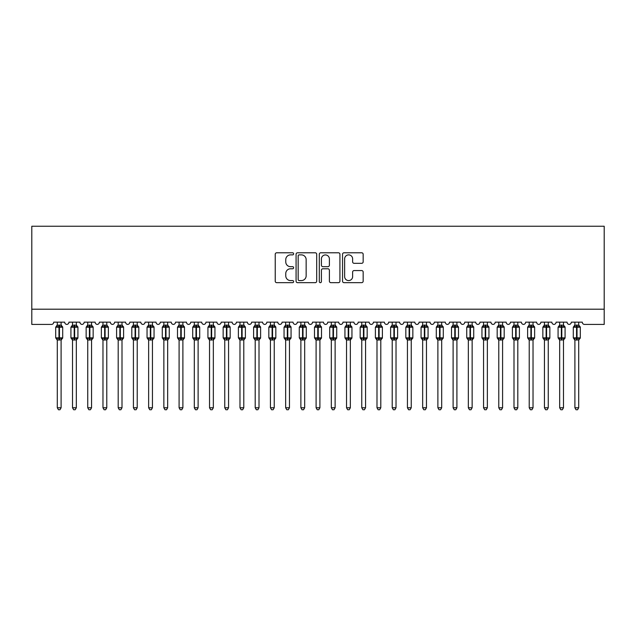 <?xml version="1.0" encoding="UTF-8"?>
<svg xmlns="http://www.w3.org/2000/svg" width="636" height="636" viewBox="0 0 636 636"><rect width="100%" height="100%" fill="white"/><g stroke="black" fill="none" stroke-linecap="round" stroke-linejoin="round"><path stroke-width="0.95" d="M293.641 253.828A1.049 1.049 0 0 0 292.6 252.778L276.724 252.778A1.495 1.495 0 0 0 275.229 254.273L275.229 281.176A1.495 1.495 0 0 0 276.724 282.67L292.6 282.67A1.049 1.049 0 0 0 293.641 281.621A1.049 1.049 0 0 0 292.6 280.579L290.541 280.579A4.778 4.778 0 0 1 285.763 275.793L285.763 273.552A4.778 4.778 0 0 1 290.541 268.774L292.6 268.774A1.049 1.049 0 0 0 293.641 267.724A1.049 1.049 0 0 0 292.6 266.675L290.541 266.675A4.778 4.778 0 0 1 285.763 261.897L285.763 259.655A4.778 4.778 0 0 1 290.541 254.877L292.6 254.877A1.049 1.049 0 0 0 293.641 253.828M361.669 263.32A1.495 1.495 0 0 0 363.164 261.825L363.164 254.273A1.495 1.495 0 0 0 361.669 252.778L344.036 252.778A1.495 1.495 0 0 0 342.542 254.273L342.542 281.176A1.495 1.495 0 0 0 344.036 282.67L361.669 282.67A1.495 1.495 0 0 0 363.164 281.176L363.164 272.057A1.495 1.495 0 0 0 361.669 270.562L354.125 270.562A1.495 1.495 0 0 0 352.63 272.057L352.63 276.58A3.999 3.999 0 0 1 348.631 280.579A3.999 3.999 0 0 1 344.632 276.58L344.632 258.868A3.999 3.999 0 0 1 348.631 254.877A3.999 3.999 0 0 1 352.63 258.868L352.63 261.825A1.495 1.495 0 0 0 354.125 263.32L361.669 263.32M604.2 309.207L604.2 226.241L31.8 226.241L31.8 324.432L51.437 324.432A2.282 2.282 0 0 0 53.718 322.15L64.681 322.15A2.282 2.282 0 0 0 66.812 324.424A2.282 2.282 0 0 0 68.942 322.15L79.905 322.15A2.282 2.282 0 0 0 82.036 324.424A2.282 2.282 0 0 0 84.167 322.15L95.13 322.15A2.282 2.282 0 0 0 97.26 324.424A2.282 2.282 0 0 0 99.391 322.15L110.354 322.15A2.282 2.282 0 0 0 112.485 324.424A2.282 2.282 0 0 0 114.615 322.15L125.578 322.15A2.282 2.282 0 0 0 127.709 324.424A2.282 2.282 0 0 0 129.839 322.15L140.802 322.15A2.282 2.282 0 0 0 142.933 324.424A2.282 2.282 0 0 0 145.064 322.15L156.027 322.15A2.282 2.282 0 0 0 158.157 324.424A2.282 2.282 0 0 0 160.288 322.15L171.243 322.15A2.282 2.282 0 0 0 173.382 324.424A2.282 2.282 0 0 0 175.512 322.15L186.467 322.15A2.282 2.282 0 0 0 188.598 324.424A2.282 2.282 0 0 0 190.728 322.15L201.691 322.15A2.282 2.282 0 0 0 203.822 324.424A2.282 2.282 0 0 0 205.953 322.15L216.916 322.15A2.282 2.282 0 0 0 219.046 324.424A2.282 2.282 0 0 0 221.177 322.15L232.14 322.15A2.282 2.282 0 0 0 234.271 324.424A2.282 2.282 0 0 0 236.401 322.15L247.364 322.15A2.282 2.282 0 0 0 249.495 324.424A2.282 2.282 0 0 0 251.625 322.15L262.589 322.15A2.282 2.282 0 0 0 264.719 324.424A2.282 2.282 0 0 0 266.85 322.15L277.813 322.15A2.282 2.282 0 0 0 279.943 324.424A2.282 2.282 0 0 0 282.074 322.15L293.037 322.15A2.282 2.282 0 0 0 295.168 324.424A2.282 2.282 0 0 0 297.298 322.15L308.253 322.15A2.282 2.282 0 0 0 310.392 324.424A2.282 2.282 0 0 0 312.522 322.15L323.478 322.15A2.282 2.282 0 0 0 325.608 324.424A2.282 2.282 0 0 0 327.747 322.15L338.702 322.15A2.282 2.282 0 0 0 340.832 324.424A2.282 2.282 0 0 0 342.963 322.15L353.926 322.15A2.282 2.282 0 0 0 356.057 324.424A2.282 2.282 0 0 0 358.187 322.15L369.15 322.15A2.282 2.282 0 0 0 371.281 324.424A2.282 2.282 0 0 0 373.411 322.15L384.375 322.15A2.282 2.282 0 0 0 386.505 324.424A2.282 2.282 0 0 0 388.636 322.15L399.599 322.15A2.282 2.282 0 0 0 401.729 324.424A2.282 2.282 0 0 0 403.86 322.15L414.823 322.15A2.282 2.282 0 0 0 416.954 324.424A2.282 2.282 0 0 0 419.084 322.15L430.047 322.15A2.282 2.282 0 0 0 432.178 324.424A2.282 2.282 0 0 0 434.308 322.15L445.272 322.15A2.282 2.282 0 0 0 447.402 324.424A2.282 2.282 0 0 0 449.533 322.15L460.488 322.15A2.282 2.282 0 0 0 462.618 324.424A2.282 2.282 0 0 0 464.757 322.15L475.712 322.15A2.282 2.282 0 0 0 477.843 324.424A2.282 2.282 0 0 0 479.973 322.15L490.936 322.15A2.282 2.282 0 0 0 493.067 324.424A2.282 2.282 0 0 0 495.198 322.15L506.161 322.15A2.282 2.282 0 0 0 508.291 324.424A2.282 2.282 0 0 0 510.422 322.15L521.385 322.15A2.282 2.282 0 0 0 523.515 324.424A2.282 2.282 0 0 0 525.646 322.15L536.609 322.15A2.282 2.282 0 0 0 538.74 324.424A2.282 2.282 0 0 0 540.87 322.15L551.833 322.15A2.282 2.282 0 0 0 553.964 324.424A2.282 2.282 0 0 0 556.095 322.15L567.058 322.15A2.282 2.282 0 0 0 569.188 324.424A2.282 2.282 0 0 0 571.319 322.15L582.282 322.15A2.282 2.282 0 0 0 584.563 324.432L604.2 324.432L604.2 309.207L31.8 309.207M316.696 254.273A1.495 1.495 0 0 0 315.202 252.778L297.569 252.778A1.495 1.495 0 0 0 296.074 254.273L296.074 281.176A1.495 1.495 0 0 0 297.569 282.67L315.202 282.67A1.495 1.495 0 0 0 316.696 281.176L316.696 254.273M320.798 252.778L338.432 252.778A1.495 1.495 0 0 1 339.926 254.273L339.926 281.176A1.495 1.495 0 0 1 338.432 282.67L330.887 282.67A1.495 1.495 0 0 1 329.392 281.176L329.392 270.268A1.495 1.495 0 0 0 327.898 268.774L322.897 268.774A1.495 1.495 0 0 0 321.403 270.268L321.403 281.621A1.049 1.049 0 0 1 320.353 282.67A1.049 1.049 0 0 1 319.304 281.621L319.304 254.273A1.495 1.495 0 0 1 320.798 252.778M299.206 254.877A1.049 1.049 0 0 0 298.165 255.918L298.165 279.53A1.049 1.049 0 0 0 299.206 280.579L301.377 280.579A4.778 4.778 0 0 0 306.155 275.793L306.155 259.655A4.778 4.778 0 0 0 301.377 254.877L299.206 254.877M329.392 258.947A3.999 3.999 0 0 0 325.394 254.949A3.999 3.999 0 0 0 321.403 258.947L321.403 265.188A1.495 1.495 0 0 0 322.897 266.675L327.898 266.675A1.495 1.495 0 0 0 329.392 265.188L329.392 258.947M57.296 407.779L61.104 407.779L59.959 409.759L58.44 409.759L57.296 407.779L57.296 339.902A1.677 1.598 180 0 0 56.421 338.503L56.747 338.018L58.973 338.551L59.434 337.867L59.434 326.522L61.66 327.063L62.201 326.499A0.763 0.763 0 0 1 62.702 327.214L55.698 327.214L55.698 337.867L58.973 337.867L58.973 326.522L56.747 327.063L56.421 326.57A1.677 1.598 0 0 0 57.296 325.163M61.104 407.779L61.104 339.831L58.973 340.053L58.973 338.551L59.434 337.867L62.702 337.867A0.763 0.763 0 0 1 62.201 338.583L61.104 340.157M61.104 339.91L61.104 339.91A1.677 1.598 180 0 1 61.986 338.503L61.66 338.018L59.434 338.551L59.434 340.053M58.973 340.053L57.296 339.91M57.296 322.15L57.296 325.242L61.104 325.163A1.677 1.598 0 0 0 61.986 326.57M61.104 322.15L61.104 325.179M57.296 325.242L56.747 327.063L57.296 325.242M61.66 327.063L61.104 325.242M61.104 339.831L61.66 338.018M57.296 339.831L56.747 338.018M72.52 407.779L76.328 407.779L75.183 409.759L73.665 409.759L72.52 407.779L72.52 339.902A1.677 1.598 180 0 0 71.645 338.503L71.971 338.018L74.197 338.551L74.651 337.867L74.651 326.522L76.884 327.063L77.425 326.499A0.763 0.763 0 0 1 77.926 327.214L70.922 327.214L70.922 337.867L74.197 337.867L74.197 326.522L71.971 327.063L71.645 326.57A1.677 1.598 0 0 0 72.52 325.163M76.328 407.779L76.328 339.831L74.197 340.053L74.197 338.551L74.651 337.867L77.926 337.867A0.763 0.763 0 0 1 77.425 338.583L76.328 340.157M76.328 339.91L76.328 339.91A1.677 1.598 180 0 1 77.21 338.503L76.884 338.018L74.651 338.551L74.651 340.053M74.197 340.053L72.52 339.91M72.52 322.15L72.52 325.242L76.328 325.163A1.677 1.598 0 0 0 77.21 326.57M76.328 322.15L76.328 325.179M72.52 325.242L71.971 327.063L72.52 325.242M76.884 327.063L76.328 325.242M76.328 339.831L76.884 338.018M72.52 339.831L71.971 338.018M87.744 407.779L91.552 407.779L90.407 409.759L88.889 409.759L87.744 407.779L87.744 339.902A1.677 1.598 180 0 0 86.87 338.503L87.196 338.018L89.422 338.551L89.875 337.867L89.875 326.522L92.101 327.063L92.649 326.499A0.763 0.763 0 0 1 93.15 327.214L86.146 327.214L86.146 337.867L89.422 337.867L89.422 326.522L87.196 327.063L86.87 326.57A1.677 1.598 0 0 0 87.744 325.163M91.552 407.779L91.552 339.831L89.422 340.053L89.422 338.551L89.875 337.867L93.15 337.867A0.763 0.763 0 0 1 92.649 338.583L91.552 340.157M91.552 339.91L91.552 339.91A1.677 1.598 180 0 1 92.435 338.503L92.101 338.018L89.875 338.551L89.875 340.053M89.422 340.053L87.744 339.91M87.744 322.15L87.744 325.242L91.552 325.163A1.677 1.598 0 0 0 92.435 326.57M91.552 322.15L91.552 325.179M87.744 325.242L87.196 327.063L87.744 325.242M92.101 327.063L91.552 325.242M91.552 339.831L92.101 338.018M87.744 339.831L87.196 338.018M102.968 407.779L106.776 407.779L105.632 409.759L104.113 409.759L102.968 407.779L102.968 339.902A1.677 1.598 180 0 0 102.094 338.503L102.42 338.018L104.646 338.551L105.099 337.867L105.099 326.522L107.325 327.063L107.874 326.499A0.763 0.763 0 0 1 108.374 327.214L101.37 327.214L101.37 337.867L104.646 337.867L104.646 326.522L102.42 327.063L102.094 326.57A1.677 1.598 0 0 0 102.968 325.163M106.776 407.779L106.776 339.831L104.646 340.053L104.646 338.551L105.099 337.867L108.374 337.867A0.763 0.763 0 0 1 107.874 338.583L106.776 340.157M106.776 339.91L106.776 339.91A1.677 1.598 180 0 1 107.651 338.503L107.325 338.018L105.099 338.551L105.099 340.053M104.646 340.053L102.968 339.91M102.968 322.15L102.968 325.242L106.776 325.163A1.677 1.598 0 0 0 107.651 326.57M106.776 322.15L106.776 325.179M102.968 325.242L102.42 327.063L102.968 325.242M107.325 327.063L106.776 325.242M106.776 339.831L107.325 338.018M102.968 339.831L102.42 338.018M118.193 407.779L122.001 407.779L120.856 409.759L119.337 409.759L118.193 407.779L118.193 339.902A1.677 1.598 180 0 0 117.31 338.503L117.644 338.018L119.87 338.551L120.323 337.867L120.323 326.522L122.549 327.063L123.098 326.499A0.763 0.763 0 0 1 123.599 327.214L116.595 327.214L116.595 337.867L119.87 337.867L119.87 326.522L117.644 327.063L117.31 326.57A1.677 1.598 0 0 0 118.193 325.163M122.001 407.779L122.001 339.831L119.87 340.053L119.87 338.551L120.323 337.867L123.599 337.867A0.763 0.763 0 0 1 123.098 338.583L122.001 340.157M122.001 339.91L122.001 339.91A1.677 1.598 180 0 1 122.875 338.503L122.549 338.018L120.323 338.551L120.323 340.053M119.87 340.053L118.193 339.91M118.193 322.15L118.193 325.242L122.001 325.163A1.677 1.598 0 0 0 122.875 326.57M122.001 322.15L122.001 325.179M118.193 325.242L117.644 327.063L118.193 325.242M122.549 327.063L122.001 325.242M122.001 339.831L122.549 338.018M118.193 339.831L117.644 338.018M133.417 407.779L137.225 407.779L136.08 409.759L134.562 409.759L133.417 407.779L133.417 339.902A1.677 1.598 180 0 0 132.534 338.503L132.86 338.018L135.094 338.551L135.548 337.867L135.548 326.522L137.774 327.063L138.322 326.499A0.763 0.763 0 0 1 138.823 327.214L131.819 327.214L131.819 337.867L135.094 337.867L135.094 326.522L132.86 327.063L132.534 326.57A1.677 1.598 0 0 0 133.417 325.163M137.225 407.779L137.225 339.831L135.094 340.053L135.094 338.551L135.548 337.867L138.823 337.867A0.763 0.763 0 0 1 138.322 338.583L137.225 340.157M137.225 339.91L137.225 339.91A1.677 1.598 180 0 1 138.099 338.503L137.774 338.018L135.548 338.551L135.548 340.053M135.094 340.053L133.417 339.91M133.417 322.15L133.417 325.242L137.225 325.163A1.677 1.598 0 0 0 138.099 326.57M137.225 322.15L137.225 325.179M133.417 325.242L132.86 327.063L133.417 325.242M137.774 327.063L137.225 325.242M137.225 339.831L137.774 338.018M133.417 339.831L132.86 338.018M148.641 407.779L152.449 407.779L151.304 409.759L149.786 409.759L148.641 407.779L148.641 339.902A1.677 1.598 180 0 0 147.759 338.503L148.085 338.018L150.311 338.551L150.772 337.867L150.772 326.522L152.998 327.063L153.546 326.499A0.763 0.763 0 0 1 154.047 327.214L147.043 327.214L147.043 337.867L150.311 337.867L150.311 326.522L148.085 327.063L147.759 326.57A1.677 1.598 0 0 0 148.641 325.163M152.449 407.779L152.449 339.831L150.311 340.053L150.311 338.551L150.772 337.867L154.047 337.867A0.763 0.763 0 0 1 153.546 338.583L152.449 340.157M152.449 339.91L152.449 339.91A1.677 1.598 180 0 1 153.324 338.503L152.998 338.018L150.772 338.551L150.772 340.053M150.311 340.053L148.641 339.91M148.641 322.15L148.641 325.242L152.449 325.163A1.677 1.598 0 0 0 153.324 326.57M152.449 322.15L152.449 325.179M148.641 325.242L148.085 327.063L148.641 325.242M152.998 327.063L152.449 325.242M152.449 339.831L152.998 338.018M148.641 339.831L148.085 338.018M163.865 407.779L167.666 407.779L166.529 409.759L165.002 409.759L163.865 407.779L163.865 339.902A1.677 1.598 180 0 0 162.983 338.503L163.309 338.018L165.535 338.551L165.996 337.867L165.996 326.522L168.222 327.063L168.771 326.499A0.763 0.763 0 0 1 169.263 327.214L162.267 327.214L162.267 337.867L165.535 337.867L165.535 326.522L163.309 327.063L162.983 326.57A1.677 1.598 0 0 0 163.865 325.163M167.666 407.779L167.673 339.831L165.535 340.053L165.535 338.551L165.996 337.867L169.263 337.867A0.763 0.763 0 0 1 168.771 338.583L167.666 340.157M167.666 339.91L167.666 339.91A1.677 1.598 180 0 1 168.548 338.503L168.222 338.018L165.996 338.551L165.996 340.053M165.535 340.053L163.865 339.91M163.865 322.15L163.865 325.242L167.666 325.163A1.677 1.598 0 0 0 168.548 326.57M167.666 322.15L167.666 325.179M163.865 325.242L163.309 327.063L163.865 325.242M168.222 327.063L167.673 325.242M167.673 339.831L168.222 338.018M163.865 339.831L163.309 338.018M179.09 407.779L182.89 407.779L181.753 409.759L180.226 409.759L179.09 407.779L179.09 339.902A1.677 1.598 180 0 0 178.207 338.503L178.533 338.018L180.759 338.551L181.22 337.867L181.22 326.522L183.446 327.063L183.995 326.499A0.763 0.763 0 0 1 184.488 327.214L177.492 327.214L177.492 337.867L180.759 337.867L180.759 326.522L178.533 327.063L178.207 326.57A1.677 1.598 0 0 0 179.09 325.163M182.89 407.779L182.89 339.831L180.759 340.053L180.759 338.551L181.22 337.867L184.488 337.867A0.763 0.763 0 0 1 183.995 338.583L182.89 340.157M182.89 339.91L182.89 339.91A1.677 1.598 180 0 1 183.772 338.503L183.446 338.018L181.22 338.551L181.22 340.053M180.759 340.053L179.09 339.91M179.09 322.15L179.082 325.242L182.89 325.163A1.677 1.598 0 0 0 183.772 326.57M182.89 322.15L182.89 325.179M179.082 325.242L178.533 327.063L179.082 325.242M183.446 327.063L182.89 325.242M182.89 339.831L183.446 338.018M179.082 339.831L178.533 338.018M194.306 407.779L198.114 407.779L196.969 409.759L195.451 409.759L194.306 407.779L194.306 339.902A1.677 1.598 180 0 0 193.431 338.503L193.757 338.018L195.983 338.551L196.445 337.867L196.445 326.522L198.671 327.063L199.211 326.499A0.763 0.763 0 0 1 199.712 327.214L192.708 327.214L192.708 337.867L195.983 337.867L195.983 326.522L193.757 327.063L193.431 326.57A1.677 1.598 0 0 0 194.306 325.163M198.114 407.779L198.114 339.831L195.983 340.053L195.983 338.551L196.445 337.867L199.712 337.867A0.763 0.763 0 0 1 199.211 338.583L198.114 340.157M198.114 339.91L198.114 339.91A1.677 1.598 180 0 1 198.996 338.503L198.671 338.018L196.445 338.551L196.445 340.053M195.983 340.053L194.306 339.91M194.306 322.15L194.306 325.242L198.114 325.163A1.677 1.598 0 0 0 198.996 326.57M198.114 322.15L198.114 325.179M194.306 325.242L193.757 327.063L194.306 325.242M198.671 327.063L198.114 325.242M198.114 339.831L198.671 338.018M194.306 339.831L193.757 338.018M209.53 407.779L213.338 407.779L212.193 409.759L210.675 409.759L209.53 407.779L209.53 339.902A1.677 1.598 180 0 0 208.656 338.503L208.982 338.018L211.208 338.551L211.661 337.867L211.661 326.522L213.895 327.063L214.435 326.499A0.763 0.763 0 0 1 214.936 327.214L207.932 327.214L207.932 337.867L211.208 337.867L211.208 326.522L208.982 327.063L208.656 326.57A1.677 1.598 0 0 0 209.53 325.163M213.338 407.779L213.338 339.831L211.208 340.053L211.208 338.551L211.661 337.867L214.936 337.867A0.763 0.763 0 0 1 214.435 338.583L213.338 340.157M213.338 339.91L213.338 339.91A1.677 1.598 180 0 1 214.221 338.503L213.895 338.018L211.661 338.551L211.661 340.053M211.208 340.053L209.53 339.91M209.53 322.15L209.53 325.242L213.338 325.163A1.677 1.598 0 0 0 214.221 326.57M213.338 322.15L213.338 325.179M209.53 325.242L208.982 327.063L209.53 325.242M213.895 327.063L213.338 325.242M213.338 339.831L213.895 338.018M209.53 339.831L208.982 338.018M224.754 407.779L228.562 407.779L227.418 409.759L225.899 409.759L224.754 407.779L224.754 339.902A1.677 1.598 180 0 0 223.88 338.503L224.206 338.018L226.432 338.551L226.885 337.867L226.885 326.522L229.111 327.063L229.66 326.499A0.763 0.763 0 0 1 230.16 327.214L223.156 327.214L223.156 337.867L226.432 337.867L226.432 326.522L224.206 327.063L223.88 326.57A1.677 1.598 0 0 0 224.754 325.163M228.562 407.779L228.562 339.831L226.432 340.053L226.432 338.551L226.885 337.867L230.16 337.867A0.763 0.763 0 0 1 229.66 338.583L228.562 340.157M228.562 339.91L228.562 339.91A1.677 1.598 180 0 1 229.445 338.503L229.111 338.018L226.885 338.551L226.885 340.053M226.432 340.053L224.754 339.91M224.754 322.15L224.754 325.242L228.562 325.163A1.677 1.598 0 0 0 229.445 326.57M228.562 322.15L228.562 325.179M224.754 325.242L224.206 327.063L224.754 325.242M229.111 327.063L228.562 325.242M228.562 339.831L229.111 338.018M224.754 339.831L224.206 338.018M239.979 407.779L243.787 407.779L242.642 409.759L241.124 409.759L239.979 407.779L239.979 339.902A1.677 1.598 180 0 0 239.104 338.503L239.43 338.018L241.656 338.551L242.109 337.867L242.109 326.522L244.335 327.063L244.884 326.499A0.763 0.763 0 0 1 245.385 327.214L238.381 327.214L238.381 337.867L241.656 337.867L241.656 326.522L239.43 327.063L239.104 326.57A1.677 1.598 0 0 0 239.979 325.163M243.787 407.779L243.787 339.831L241.656 340.053L241.656 338.551L242.109 337.867L245.385 337.867A0.763 0.763 0 0 1 244.884 338.583L243.787 340.157M243.787 339.91L243.787 339.91A1.677 1.598 180 0 1 244.669 338.503L244.335 338.018L242.109 338.551L242.109 340.053M241.656 340.053L239.979 339.91M239.979 322.15L239.979 325.242L243.787 325.163A1.677 1.598 0 0 0 244.669 326.57M243.787 322.15L243.787 325.179M239.979 325.242L239.43 327.063L239.979 325.242M244.335 327.063L243.787 325.242M243.787 339.831L244.335 338.018M239.979 339.831L239.43 338.018M255.203 407.779L259.011 407.779L257.866 409.759L256.348 409.759L255.203 407.779L255.203 339.902A1.677 1.598 180 0 0 254.32 338.503L254.654 338.018L256.88 338.551L257.334 337.867L257.334 326.522L259.56 327.063L260.108 326.499A0.763 0.763 0 0 1 260.609 327.214L253.605 327.214L253.605 337.867L256.88 337.867L256.88 326.522L254.654 327.063L254.32 326.57A1.677 1.598 0 0 0 255.203 325.163M259.011 407.779L259.011 339.831L256.88 340.053L256.88 338.551L257.334 337.867L260.609 337.867A0.763 0.763 0 0 1 260.108 338.583L259.011 340.157M259.011 339.91L259.011 339.91A1.677 1.598 180 0 1 259.885 338.503L259.56 338.018L257.334 338.551L257.334 340.053M256.88 340.053L255.203 339.91M255.203 322.15L255.203 325.242L259.011 325.163A1.677 1.598 0 0 0 259.885 326.57M259.011 322.15L259.011 325.179M255.203 325.242L254.654 327.063L255.203 325.242M259.56 327.063L259.011 325.242M259.011 339.831L259.56 338.018M255.203 339.831L254.654 338.018M270.427 407.779L274.235 407.779L273.09 409.759L271.572 409.759L270.427 407.779L270.427 339.902A1.677 1.598 180 0 0 269.545 338.503L269.871 338.018L272.105 338.551L272.558 337.867L272.558 326.522L274.784 327.063L275.332 326.499A0.763 0.763 0 0 1 275.833 327.214L268.829 327.214L268.829 337.867L272.105 337.867L272.105 326.522L269.871 327.063L269.545 326.57A1.677 1.598 0 0 0 270.427 325.163M274.235 407.779L274.235 339.831L272.105 340.053L272.105 338.551L272.558 337.867L275.833 337.867A0.763 0.763 0 0 1 275.332 338.583L274.235 340.157M274.235 339.91L274.235 339.91A1.677 1.598 180 0 1 275.11 338.503L274.784 338.018L272.558 338.551L272.558 340.053M272.105 340.053L270.427 339.91M270.427 322.15L270.427 325.242L274.235 325.163A1.677 1.598 0 0 0 275.11 326.57M274.235 322.15L274.235 325.179M270.427 325.242L269.871 327.063L270.427 325.242M274.784 327.063L274.235 325.242M274.235 339.831L274.784 338.018M270.427 339.831L269.871 338.018M285.651 407.779L289.46 407.779L288.315 409.759L286.796 409.759L285.651 407.779L285.651 339.902A1.677 1.598 180 0 0 284.769 338.503L285.095 338.018L287.321 338.551L287.782 337.867L287.782 326.522L290.008 327.063L290.557 326.499A0.763 0.763 0 0 1 291.057 327.214L284.054 327.214L284.054 337.867L287.321 337.867L287.321 326.522L285.095 327.063L284.769 326.57A1.677 1.598 0 0 0 285.651 325.163M289.46 407.779L289.46 339.831L287.321 340.053L287.321 338.551L287.782 337.867L291.057 337.867A0.763 0.763 0 0 1 290.557 338.583L289.46 340.157M289.46 339.91L289.46 339.91A1.677 1.598 180 0 1 290.334 338.503L290.008 338.018L287.782 338.551L287.782 340.053M287.321 340.053L285.651 339.91M285.651 322.15L285.651 325.242L289.46 325.163A1.677 1.598 0 0 0 290.334 326.57M289.46 322.15L289.46 325.179M285.651 325.242L285.095 327.063L285.651 325.242M290.008 327.063L289.46 325.242M289.46 339.831L290.008 338.018M285.651 339.831L285.095 338.018M300.876 407.779L304.676 407.779L303.539 409.759L302.013 409.759L300.876 407.779L300.876 339.902A1.677 1.598 180 0 0 299.993 338.503L300.319 338.018L302.545 338.551L303.006 337.867L303.006 326.522L305.232 327.063L305.781 326.499A0.763 0.763 0 0 1 306.282 327.214L299.278 327.214L299.278 337.867L302.545 337.867L302.545 326.522L300.319 327.063L299.993 326.57A1.677 1.598 0 0 0 300.876 325.163M304.676 407.779L304.684 339.831L302.545 340.053L302.545 338.551L303.006 337.867L306.282 337.867A0.763 0.763 0 0 1 305.781 338.583L304.676 340.157M304.676 339.91L304.676 339.91A1.677 1.598 180 0 1 305.558 338.503L305.232 338.018L303.006 338.551L303.006 340.053M302.545 340.053L300.876 339.91M300.876 322.15L300.876 325.242L304.676 325.163A1.677 1.598 0 0 0 305.558 326.57M304.676 322.15L304.676 325.179M300.876 325.242L300.319 327.063L300.876 325.242M305.232 327.063L304.684 325.242M304.684 339.831L305.232 338.018M300.876 339.831L300.319 338.018M316.1 407.779L319.9 407.779L318.763 409.759L317.237 409.759L316.1 407.779L316.1 339.902A1.677 1.598 180 0 0 315.218 338.503L315.543 338.018L317.769 338.551L318.231 337.867L318.231 326.522L320.457 327.063L321.005 326.499A0.763 0.763 0 0 1 321.498 327.214L314.502 327.214L314.502 337.867L317.769 337.867L317.769 326.522L315.543 327.063L315.218 326.57A1.677 1.598 0 0 0 316.1 325.163M319.9 407.779L319.908 339.831L317.769 340.053L317.769 338.551L318.231 337.867L321.498 337.867A0.763 0.763 0 0 1 321.005 338.583L319.9 340.157M319.9 339.91L319.9 339.91A1.677 1.598 180 0 1 320.783 338.503L320.457 338.018L318.231 338.551L318.231 340.053M317.769 340.053L316.1 339.91M316.1 322.15L316.092 325.242L319.9 325.163A1.677 1.598 0 0 0 320.783 326.57M319.9 322.15L319.9 325.179M316.092 325.242L315.543 327.063L316.092 325.242M320.457 327.063L319.908 325.242M319.908 339.831L320.457 338.018M316.092 339.831L315.543 338.018M331.324 407.779L335.124 407.779L333.987 409.759L332.461 409.759L331.324 407.779L331.324 339.902A1.677 1.598 180 0 0 330.442 338.503L330.768 338.018L332.994 338.551L333.455 337.867L333.455 326.522L335.681 327.063L336.221 326.499A0.763 0.763 0 0 1 336.722 327.214L329.718 327.214L329.718 337.867L332.994 337.867L332.994 326.522L330.768 327.063L330.442 326.57A1.677 1.598 0 0 0 331.324 325.163M335.124 407.779L335.124 339.831L332.994 340.053L332.994 338.551L333.455 337.867L336.722 337.867A0.763 0.763 0 0 1 336.221 338.583L335.124 340.157M335.124 339.91L335.124 339.91A1.677 1.598 180 0 1 336.007 338.503L335.681 338.018L333.455 338.551L333.455 340.053M332.994 340.053L331.324 339.91M331.324 322.15L331.316 325.242L335.124 325.163A1.677 1.598 0 0 0 336.007 326.57M335.124 322.15L335.124 325.179M331.316 325.242L330.768 327.063L331.316 325.242M335.681 327.063L335.124 325.242M335.124 339.831L335.681 338.018M331.316 339.831L330.768 338.018M346.541 407.779L350.349 407.779L349.204 409.759L347.685 409.759L346.541 407.779L346.541 339.902A1.677 1.598 180 0 0 345.666 338.503L345.992 338.018L348.218 338.551L348.679 337.867L348.679 326.522L350.905 327.063L351.446 326.499A0.763 0.763 0 0 1 351.947 327.214L344.943 327.214L344.943 337.867L348.218 337.867L348.218 326.522L345.992 327.063L345.666 326.57A1.677 1.598 0 0 0 346.541 325.163M350.349 407.779L350.349 339.831L348.218 340.053L348.218 338.551L348.679 337.867L351.947 337.867A0.763 0.763 0 0 1 351.446 338.583L350.349 340.157M350.349 339.91L350.349 339.91A1.677 1.598 180 0 1 351.231 338.503L350.905 338.018L348.679 338.551L348.679 340.053M348.218 340.053L346.541 339.91M346.541 322.15L346.541 325.242L350.349 325.163A1.677 1.598 0 0 0 351.231 326.57M350.349 322.15L350.349 325.179M346.541 325.242L345.992 327.063L346.541 325.242M350.905 327.063L350.349 325.242M350.349 339.831L350.905 338.018M346.541 339.831L345.992 338.018M361.765 407.779L365.573 407.779L364.428 409.759L362.91 409.759L361.765 407.779L361.765 339.902A1.677 1.598 180 0 0 360.89 338.503L361.216 338.018L363.442 338.551L363.895 337.867L363.895 326.522L366.129 327.063L366.67 326.499A0.763 0.763 0 0 1 367.171 327.214L360.167 327.214L360.167 337.867L363.442 337.867L363.442 326.522L361.216 327.063L360.89 326.57A1.677 1.598 0 0 0 361.765 325.163M365.573 407.779L365.573 339.831L363.442 340.053L363.442 338.551L363.895 337.867L367.171 337.867A0.763 0.763 0 0 1 366.67 338.583L365.573 340.157M365.573 339.91L365.573 339.91A1.677 1.598 180 0 1 366.455 338.503L366.129 338.018L363.895 338.551L363.895 340.053M363.442 340.053L361.765 339.91M361.765 322.15L361.765 325.242L365.573 325.163A1.677 1.598 0 0 0 366.455 326.57M365.573 322.15L365.573 325.179M361.765 325.242L361.216 327.063L361.765 325.242M366.129 327.063L365.573 325.242M365.573 339.831L366.129 338.018M361.765 339.831L361.216 338.018M376.989 407.779L380.797 407.779L379.652 409.759L378.134 409.759L376.989 407.779L376.989 339.902A1.677 1.598 180 0 0 376.115 338.503L376.44 338.018L378.666 338.551L379.12 337.867L379.12 326.522L381.346 327.063L381.894 326.499A0.763 0.763 0 0 1 382.395 327.214L375.391 327.214L375.391 337.867L378.666 337.867L378.666 326.522L376.44 327.063L376.115 326.57A1.677 1.598 0 0 0 376.989 325.163M380.797 407.779L380.797 339.831L378.666 340.053L378.666 338.551L379.12 337.867L382.395 337.867A0.763 0.763 0 0 1 381.894 338.583L380.797 340.157M380.797 339.91L380.797 339.91A1.677 1.598 180 0 1 381.68 338.503L381.346 338.018L379.12 338.551L379.12 340.053M378.666 340.053L376.989 339.91M376.989 322.15L376.989 325.242L380.797 325.163A1.677 1.598 0 0 0 381.68 326.57M380.797 322.15L380.797 325.179M376.989 325.242L376.44 327.063L376.989 325.242M381.346 327.063L380.797 325.242M380.797 339.831L381.346 338.018M376.989 339.831L376.44 338.018M392.213 407.779L396.021 407.779L394.877 409.759L393.358 409.759L392.213 407.779L392.213 339.902A1.677 1.598 180 0 0 391.331 338.503L391.665 338.018L393.891 338.551L394.344 337.867L394.344 326.522L396.57 327.063L397.118 326.499A0.763 0.763 0 0 1 397.619 327.214L390.615 327.214L390.615 337.867L393.891 337.867L393.891 326.522L391.665 327.063L391.331 326.57A1.677 1.598 0 0 0 392.213 325.163M396.021 407.779L396.021 339.831L393.891 340.053L393.891 338.551L394.344 337.867L397.619 337.867A0.763 0.763 0 0 1 397.118 338.583L396.021 340.157M396.021 339.91L396.021 339.91A1.677 1.598 180 0 1 396.896 338.503L396.57 338.018L394.344 338.551L394.344 340.053M393.891 340.053L392.213 339.91M392.213 322.15L392.213 325.242L396.021 325.163A1.677 1.598 0 0 0 396.896 326.57M396.021 322.15L396.021 325.179M392.213 325.242L391.665 327.063L392.213 325.242M396.57 327.063L396.021 325.242M396.021 339.831L396.57 338.018M392.213 339.831L391.665 338.018M407.438 407.779L411.246 407.779L410.101 409.759L408.582 409.759L407.438 407.779L407.438 339.902A1.677 1.598 180 0 0 406.555 338.503L406.889 338.018L409.115 338.551L409.568 337.867L409.568 326.522L411.794 327.063L412.343 326.499A0.763 0.763 0 0 1 412.844 327.214L405.84 327.214L405.84 337.867L409.115 337.867L409.115 326.522L406.889 327.063L406.555 326.57A1.677 1.598 0 0 0 407.438 325.163M411.246 407.779L411.246 339.831L409.115 340.053L409.115 338.551L409.568 337.867L412.844 337.867A0.763 0.763 0 0 1 412.343 338.583L411.246 340.157M411.246 339.91L411.246 339.91A1.677 1.598 180 0 1 412.12 338.503L411.794 338.018L409.568 338.551L409.568 340.053M409.115 340.053L407.438 339.91M407.438 322.15L407.438 325.242L411.246 325.163A1.677 1.598 0 0 0 412.12 326.57M411.246 322.15L411.246 325.179M407.438 325.242L406.889 327.063L407.438 325.242M411.794 327.063L411.246 325.242M411.246 339.831L411.794 338.018M407.438 339.831L406.889 338.018M422.662 407.779L426.47 407.779L425.325 409.759L423.807 409.759L422.662 407.779L422.662 339.902A1.677 1.598 180 0 0 421.779 338.503L422.105 338.018L424.339 338.551L424.792 337.867L424.792 326.522L427.018 327.063L427.567 326.499A0.763 0.763 0 0 1 428.068 327.214L421.064 327.214L421.064 337.867L424.339 337.867L424.339 326.522L422.105 327.063L421.779 326.57A1.677 1.598 0 0 0 422.662 325.163M426.47 407.779L426.47 339.831L424.339 340.053L424.339 338.551L424.792 337.867L428.068 337.867A0.763 0.763 0 0 1 427.567 338.583L426.47 340.157M426.47 339.91L426.47 339.91A1.677 1.598 180 0 1 427.344 338.503L427.018 338.018L424.792 338.551L424.792 340.053M424.339 340.053L422.662 339.91M422.662 322.15L422.662 325.242L426.47 325.163A1.677 1.598 0 0 0 427.344 326.57M426.47 322.15L426.47 325.179M422.662 325.242L422.105 327.063L422.662 325.242M427.018 327.063L426.47 325.242M426.47 339.831L427.018 338.018M422.662 339.831L422.105 338.018M437.886 407.779L441.694 407.779L440.549 409.759L439.031 409.759L437.886 407.779L437.886 339.902A1.677 1.598 180 0 0 437.004 338.503L437.33 338.018L439.555 338.551L440.017 337.867L440.017 326.522L442.243 327.063L442.791 326.499A0.763 0.763 0 0 1 443.292 327.214L436.288 327.214L436.288 337.867L439.555 337.867L439.555 326.522L437.33 327.063L437.004 326.57A1.677 1.598 0 0 0 437.886 325.163M441.694 407.779L441.694 339.831L439.555 340.053L439.555 338.551L440.017 337.867L443.292 337.867A0.763 0.763 0 0 1 442.791 338.583L441.694 340.157M441.694 339.91L441.694 339.91A1.677 1.598 180 0 1 442.569 338.503L442.243 338.018L440.017 338.551L440.017 340.053M439.555 340.053L437.886 339.91M437.886 322.15L437.886 325.242L441.694 325.163A1.677 1.598 0 0 0 442.569 326.57M441.694 322.15L441.694 325.179M437.886 325.242L437.33 327.063L437.886 325.242M442.243 327.063L441.694 325.242M441.694 339.831L442.243 338.018M437.886 339.831L437.33 338.018M453.11 407.779L456.91 407.779L455.774 409.759L454.247 409.759L453.11 407.779L453.11 339.902A1.677 1.598 180 0 0 452.228 338.503L452.554 338.018L454.78 338.551L455.241 337.867L455.241 326.522L457.467 327.063L458.015 326.499A0.763 0.763 0 0 1 458.508 327.214L451.512 327.214L451.512 337.867L454.78 337.867L454.78 326.522L452.554 327.063L452.228 326.57A1.677 1.598 0 0 0 453.11 325.163M456.91 407.779L456.918 339.831L454.78 340.053L454.78 338.551L455.241 337.867L458.508 337.867A0.763 0.763 0 0 1 458.015 338.583L456.91 340.157M456.91 339.91L456.91 339.91A1.677 1.598 180 0 1 457.793 338.503L457.467 338.018L455.241 338.551L455.241 340.053M454.78 340.053L453.11 339.91M453.11 322.15L453.11 325.242L456.91 325.163A1.677 1.598 0 0 0 457.793 326.57M456.91 322.15L456.91 325.179M453.11 325.242L452.554 327.063L453.11 325.242M457.467 327.063L456.918 325.242M456.918 339.831L457.467 338.018M453.11 339.831L452.554 338.018M468.335 407.779L472.135 407.779L470.998 409.759L469.471 409.759L468.335 407.779L468.335 339.902A1.677 1.598 180 0 0 467.452 338.503L467.778 338.018L470.004 338.551L470.465 337.867L470.465 326.522L472.691 327.063L473.24 326.499A0.763 0.763 0 0 1 473.733 327.214L466.737 327.214L466.737 337.867L470.004 337.867L470.004 326.522L467.778 327.063L467.452 326.57A1.677 1.598 0 0 0 468.335 325.163M472.135 407.779L472.135 339.831L470.004 340.053L470.004 338.551L470.465 337.867L473.733 337.867A0.763 0.763 0 0 1 473.24 338.583L472.135 340.157M472.135 339.91L472.135 339.91A1.677 1.598 180 0 1 473.017 338.503L472.691 338.018L470.465 338.551L470.465 340.053M470.004 340.053L468.335 339.91M468.335 322.15L468.327 325.242L472.135 325.163A1.677 1.598 0 0 0 473.017 326.57M472.135 322.15L472.135 325.179M468.327 325.242L467.778 327.063L468.327 325.242M472.691 327.063L472.135 325.242M472.135 339.831L472.691 338.018M468.327 339.831L467.778 338.018M483.551 407.779L487.359 407.779L486.214 409.759L484.696 409.759L483.551 407.779L483.551 339.902A1.677 1.598 180 0 0 482.676 338.503L483.002 338.018L485.228 338.551L485.689 337.867L485.689 326.522L487.915 327.063L488.456 326.499A0.763 0.763 0 0 1 488.957 327.214L481.953 327.214L481.953 337.867L485.228 337.867L485.228 326.522L483.002 327.063L482.676 326.57A1.677 1.598 0 0 0 483.551 325.163M487.359 407.779L487.359 339.831L485.228 340.053L485.228 338.551L485.689 337.867L488.957 337.867A0.763 0.763 0 0 1 488.456 338.583L487.359 340.157M487.359 339.91L487.359 339.91A1.677 1.598 180 0 1 488.241 338.503L487.915 338.018L485.689 338.551L485.689 340.053M485.228 340.053L483.551 339.91M483.551 322.15L483.551 325.242L487.359 325.163A1.677 1.598 0 0 0 488.241 326.57M487.359 322.15L487.359 325.179M483.551 325.242L483.002 327.063L483.551 325.242M487.915 327.063L487.359 325.242M487.359 339.831L487.915 338.018M483.551 339.831L483.002 338.018M498.775 407.779L502.583 407.779L501.438 409.759L499.92 409.759L498.775 407.779L498.775 339.902A1.677 1.598 180 0 0 497.901 338.503L498.227 338.018L500.453 338.551L500.906 337.867L500.906 326.522L503.14 327.063L503.68 326.499A0.763 0.763 0 0 1 504.181 327.214L497.177 327.214L497.177 337.867L500.453 337.867L500.453 326.522L498.227 327.063L497.901 326.57A1.677 1.598 0 0 0 498.775 325.163M502.583 407.779L502.583 339.831L500.453 340.053L500.453 338.551L500.906 337.867L504.181 337.867A0.763 0.763 0 0 1 503.68 338.583L502.583 340.157M502.583 339.91L502.583 339.91A1.677 1.598 180 0 1 503.466 338.503L503.14 338.018L500.906 338.551L500.906 340.053M500.453 340.053L498.775 339.91M498.775 322.15L498.775 325.242L502.583 325.163A1.677 1.598 0 0 0 503.466 326.57M502.583 322.15L502.583 325.179M498.775 325.242L498.227 327.063L498.775 325.242M503.14 327.063L502.583 325.242M502.583 339.831L503.14 338.018M498.775 339.831L498.227 338.018M513.999 407.779L517.807 407.779L516.663 409.759L515.144 409.759L513.999 407.779L513.999 339.902A1.677 1.598 180 0 0 513.125 338.503L513.451 338.018L515.677 338.551L516.13 337.867L516.13 326.522L518.356 327.063L518.904 326.499A0.763 0.763 0 0 1 519.405 327.214L512.401 327.214L512.401 337.867L515.677 337.867L515.677 326.522L513.451 327.063L513.125 326.57A1.677 1.598 0 0 0 513.999 325.163M517.807 407.779L517.807 339.831L515.677 340.053L515.677 338.551L516.13 337.867L519.405 337.867A0.763 0.763 0 0 1 518.904 338.583L517.807 340.157M517.807 339.91L517.807 339.91A1.677 1.598 180 0 1 518.69 338.503L518.356 338.018L516.13 338.551L516.13 340.053M515.677 340.053L513.999 339.91M513.999 322.15L513.999 325.242L517.807 325.163A1.677 1.598 0 0 0 518.69 326.57M517.807 322.15L517.807 325.179M513.999 325.242L513.451 327.063L513.999 325.242M518.356 327.063L517.807 325.242M517.807 339.831L518.356 338.018M513.999 339.831L513.451 338.018M529.224 407.779L533.032 407.779L531.887 409.759L530.368 409.759L529.224 407.779L529.224 339.902A1.677 1.598 180 0 0 528.349 338.503L528.675 338.018L530.901 338.551L531.354 337.867L531.354 326.522L533.58 327.063L534.129 326.499A0.763 0.763 0 0 1 534.63 327.214L527.626 327.214L527.626 337.867L530.901 337.867L530.901 326.522L528.675 327.063L528.349 326.57A1.677 1.598 0 0 0 529.224 325.163M533.032 407.779L533.032 339.831L530.901 340.053L530.901 338.551L531.354 337.867L534.63 337.867A0.763 0.763 0 0 1 534.129 338.583L533.032 340.157M533.032 339.91L533.032 339.91A1.677 1.598 180 0 1 533.906 338.503L533.58 338.018L531.354 338.551L531.354 340.053M530.901 340.053L529.224 339.91M529.224 322.15L529.224 325.242L533.032 325.163A1.677 1.598 0 0 0 533.906 326.57M533.032 322.15L533.032 325.179M529.224 325.242L528.675 327.063L529.224 325.242M533.58 327.063L533.032 325.242M533.032 339.831L533.58 338.018M529.224 339.831L528.675 338.018M544.448 407.779L548.256 407.779L547.111 409.759L545.593 409.759L544.448 407.779L544.448 339.902A1.677 1.598 180 0 0 543.565 338.503L543.899 338.018L546.125 338.551L546.578 337.867L546.578 326.522L548.804 327.063L549.353 326.499A0.763 0.763 0 0 1 549.854 327.214L542.85 327.214L542.85 337.867L546.125 337.867L546.125 326.522L543.899 327.063L543.565 326.57A1.677 1.598 0 0 0 544.448 325.163M548.256 407.779L548.256 339.831L546.125 340.053L546.125 338.551L546.578 337.867L549.854 337.867A0.763 0.763 0 0 1 549.353 338.583L548.256 340.157M548.256 339.91L548.256 339.91A1.677 1.598 180 0 1 549.13 338.503L548.804 338.018L546.578 338.551L546.578 340.053M546.125 340.053L544.448 339.91M544.448 322.15L544.448 325.242L548.256 325.163A1.677 1.598 0 0 0 549.13 326.57M548.256 322.15L548.256 325.179M544.448 325.242L543.899 327.063L544.448 325.242M548.804 327.063L548.256 325.242M548.256 339.831L548.804 338.018M544.448 339.831L543.899 338.018M559.672 407.779L563.48 407.779L562.335 409.759L560.817 409.759L559.672 407.779L559.672 339.902A1.677 1.598 180 0 0 558.79 338.503L559.116 338.018L561.35 338.551L561.803 337.867L561.803 326.522L564.029 327.063L564.577 326.499A0.763 0.763 0 0 1 565.078 327.214L558.074 327.214L558.074 337.867L561.35 337.867L561.35 326.522L559.116 327.063L558.79 326.57A1.677 1.598 0 0 0 559.672 325.163M563.48 407.779L563.48 339.831L561.35 340.053L561.35 338.551L561.803 337.867L565.078 337.867A0.763 0.763 0 0 1 564.577 338.583L563.48 340.157M563.48 339.91L563.48 339.91A1.677 1.598 180 0 1 564.355 338.503L564.029 338.018L561.803 338.551L561.803 340.053M561.35 340.053L559.672 339.91M559.672 322.15L559.672 325.242L563.48 325.163A1.677 1.598 0 0 0 564.355 326.57M563.48 322.15L563.48 325.179M559.672 325.242L559.116 327.063L559.672 325.242M564.029 327.063L563.48 325.242M563.48 339.831L564.029 338.018M559.672 339.831L559.116 338.018M574.896 407.779L578.704 407.779L577.56 409.759L576.041 409.759L574.896 407.779L574.896 339.902A1.677 1.598 180 0 0 574.014 338.503L574.34 338.018L576.566 338.551L577.027 337.867L577.027 326.522L579.253 327.063L579.801 326.499A0.763 0.763 0 0 1 580.302 327.214L573.298 327.214L573.298 337.867L576.566 337.867L576.566 326.522L574.34 327.063L574.014 326.57A1.677 1.598 0 0 0 574.896 325.163M578.704 407.779L578.704 339.831L576.566 340.053L576.566 338.551L577.027 337.867L580.302 337.867A0.763 0.763 0 0 1 579.801 338.583L578.704 340.157M578.704 339.91L578.704 339.91A1.677 1.598 180 0 1 579.579 338.503L579.253 338.018L577.027 338.551L577.027 340.053M576.566 340.053L574.896 339.91M574.896 322.15L574.896 325.242L578.704 325.163A1.677 1.598 0 0 0 579.579 326.57M578.704 322.15L578.704 325.179M574.896 325.242L574.34 327.063L574.896 325.242M579.253 327.063L578.704 325.242M578.704 339.831L579.253 338.018M574.896 339.831L574.34 338.018M59.434 325.02L59.434 326.522L58.973 326.522L58.973 325.02M74.651 325.02L74.651 326.522L74.197 326.522L74.197 325.02M89.875 325.02L89.875 326.522L89.422 326.522L89.422 325.02M105.099 325.02L105.099 326.522L104.646 326.522L104.646 325.02M120.323 325.02L120.323 326.522L119.87 326.522L119.87 325.02M135.548 325.02L135.548 326.522L135.094 326.522L135.094 325.02M150.772 325.02L150.772 326.522L150.311 326.522L150.311 325.02M165.996 325.02L165.996 326.522L165.535 326.522L165.535 325.02M181.22 325.02L181.22 326.522L180.759 326.522L180.759 325.02M196.445 325.02L196.445 326.522L195.983 326.522L195.983 325.02M211.661 325.02L211.661 326.522L211.208 326.522L211.208 325.02M226.885 325.02L226.885 326.522L226.432 326.522L226.432 325.02M242.109 325.02L242.109 326.522L241.656 326.522L241.656 325.02M257.334 325.02L257.334 326.522L256.88 326.522L256.88 325.02M272.558 325.02L272.558 326.522L272.105 326.522L272.105 325.02M287.782 325.02L287.782 326.522L287.321 326.522L287.321 325.02M303.006 325.02L303.006 326.522L302.545 326.522L302.545 325.02M318.231 325.02L318.231 326.522L317.769 326.522L317.769 325.02M333.455 325.02L333.455 326.522L332.994 326.522L332.994 325.02M348.679 325.02L348.679 326.522L348.218 326.522L348.218 325.02M363.895 325.02L363.895 326.522L363.442 326.522L363.442 325.02M379.12 325.02L379.12 326.522L378.666 326.522L378.666 325.02M394.344 325.02L394.344 326.522L393.891 326.522L393.891 325.02M409.568 325.02L409.568 326.522L409.115 326.522L409.115 325.02M424.792 325.02L424.792 326.522L424.339 326.522L424.339 325.02M440.017 325.02L440.017 326.522L439.555 326.522L439.555 325.02M455.241 325.02L455.241 326.522L454.78 326.522L454.78 325.02M470.465 325.02L470.465 326.522L470.004 326.522L470.004 325.02M485.689 325.02L485.689 326.522L485.228 326.522L485.228 325.02M500.906 325.02L500.906 326.522L500.453 326.522L500.453 325.02M516.13 325.02L516.13 326.522L515.677 326.522L515.677 325.02M531.354 325.02L531.354 326.522L530.901 326.522L530.901 325.02M546.578 325.02L546.578 326.522L546.125 326.522L546.125 325.02M561.803 325.02L561.803 326.522L561.35 326.522L561.35 325.02M577.027 325.02L577.027 326.522L576.566 326.522L576.566 325.02M62.702 337.867L62.702 327.214M57.296 340.157L55.698 337.867M57.296 324.924L55.698 327.214M62.201 326.499L61.104 324.924M77.926 337.867L77.926 327.214M72.52 340.157L70.922 337.867M72.52 324.924L70.922 327.214M77.425 326.499L76.328 324.924M93.15 337.867L93.15 327.214M87.744 340.157L86.146 337.867M87.744 324.924L86.146 327.214M92.649 326.499L91.552 324.924M108.374 337.867L108.374 327.214M102.968 340.157L101.37 337.867M102.968 324.924L101.37 327.214M107.874 326.499L106.776 324.924M123.599 337.867L123.599 327.214M118.193 340.157L116.595 337.867M118.193 324.924L116.595 327.214M123.098 326.499L122.001 324.924M138.823 337.867L138.823 327.214M133.417 340.157L131.819 337.867M133.417 324.924L131.819 327.214M138.322 326.499L137.225 324.924M154.047 337.867L154.047 327.214M148.641 340.157L147.043 337.867M148.641 324.924L147.043 327.214M153.546 326.499L152.449 324.924M169.263 337.867L169.263 327.214M163.865 340.157L162.267 337.867M163.865 324.924L162.267 327.214M168.771 326.499L167.666 324.924M184.488 337.867L184.488 327.214M179.09 340.157L177.492 337.867M179.09 324.924L177.492 327.214M183.995 326.499L182.89 324.924M199.712 337.867L199.712 327.214M194.306 340.157L192.708 337.867M194.306 324.924L192.708 327.214M199.211 326.499L198.114 324.924M214.936 337.867L214.936 327.214M209.53 340.157L207.932 337.867M209.53 324.924L207.932 327.214M214.435 326.499L213.338 324.924M230.16 337.867L230.16 327.214M224.754 340.157L223.156 337.867M224.754 324.924L223.156 327.214M229.66 326.499L228.562 324.924M245.385 337.867L245.385 327.214M239.979 340.157L238.381 337.867M239.979 324.924L238.381 327.214M244.884 326.499L243.787 324.924M260.609 337.867L260.609 327.214M255.203 340.157L253.605 337.867M255.203 324.924L253.605 327.214M260.108 326.499L259.011 324.924M275.833 337.867L275.833 327.214M270.427 340.157L268.829 337.867M270.427 324.924L268.829 327.214M275.332 326.499L274.235 324.924M291.057 337.867L291.057 327.214M285.651 340.157L284.054 337.867M285.651 324.924L284.054 327.214M290.557 326.499L289.46 324.924M306.282 337.867L306.282 327.214M300.876 340.157L299.278 337.867M300.876 324.924L299.278 327.214M305.781 326.499L304.676 324.924M321.498 337.867L321.498 327.214M316.1 340.157L314.502 337.867M316.1 324.924L314.502 327.214M321.005 326.499L319.9 324.924M336.722 337.867L336.722 327.214M331.324 340.157L329.718 337.867M331.324 324.924L329.718 327.214M336.221 326.499L335.124 324.924M351.947 337.867L351.947 327.214M346.541 340.157L344.943 337.867M346.541 324.924L344.943 327.214M351.446 326.499L350.349 324.924M367.171 337.867L367.171 327.214M361.765 340.157L360.167 337.867M361.765 324.924L360.167 327.214M366.67 326.499L365.573 324.924M382.395 337.867L382.395 327.214M376.989 340.157L375.391 337.867M376.989 324.924L375.391 327.214M381.894 326.499L380.797 324.924M397.619 337.867L397.619 327.214M392.213 340.157L390.615 337.867M392.213 324.924L390.615 327.214M397.118 326.499L396.021 324.924M412.844 337.867L412.844 327.214M407.438 340.157L405.84 337.867M407.438 324.924L405.84 327.214M412.343 326.499L411.246 324.924M428.068 337.867L428.068 327.214M422.662 340.157L421.064 337.867M422.662 324.924L421.064 327.214M427.567 326.499L426.47 324.924M443.292 337.867L443.292 327.214M437.886 340.157L436.288 337.867M437.886 324.924L436.288 327.214M442.791 326.499L441.694 324.924M458.508 337.867L458.508 327.214M453.11 340.157L451.512 337.867M453.11 324.924L451.512 327.214M458.015 326.499L456.91 324.924M473.733 337.867L473.733 327.214M468.335 340.157L466.737 337.867M468.335 324.924L466.737 327.214M473.24 326.499L472.135 324.924M488.957 337.867L488.957 327.214M483.551 340.157L481.953 337.867M483.551 324.924L481.953 327.214M488.456 326.499L487.359 324.924M504.181 337.867L504.181 327.214M498.775 340.157L497.177 337.867M498.775 324.924L497.177 327.214M503.68 326.499L502.583 324.924M519.405 337.867L519.405 327.214M513.999 340.157L512.401 337.867M513.999 324.924L512.401 327.214M518.904 326.499L517.807 324.924M534.63 337.867L534.63 327.214M529.224 340.157L527.626 337.867M529.224 324.924L527.626 327.214M534.129 326.499L533.032 324.924M549.854 337.867L549.854 327.214M544.448 340.157L542.85 337.867M544.448 324.924L542.85 327.214M549.353 326.499L548.256 324.924M565.078 337.867L565.078 327.214M559.672 340.157L558.074 337.867M559.672 324.924L558.074 327.214M564.577 326.499L563.48 324.924M580.302 337.867L580.302 327.214M574.896 340.157L573.298 337.867M574.896 324.924L573.298 327.214M579.801 326.499L578.704 324.924"/></g></svg>
